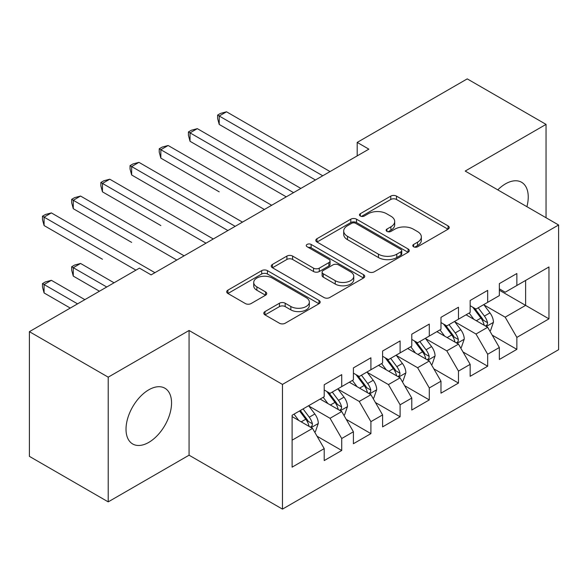<?xml version="1.0" encoding="UTF-8"?>
<svg xmlns="http://www.w3.org/2000/svg" width="588" height="588" viewBox="0 0 588 588"><rect width="100%" height="100%" fill="white"/><g stroke="black" fill="none" stroke-linecap="round" stroke-linejoin="round"><path stroke-width="0.88" d="M413.614 246.776A2.837 1.639 0 0 0 417.62 246.776L448.063 229.202A4.05 2.337 0 0 0 449.254 227.549A4.05 2.337 0 0 0 448.063 225.895L396.496 196.12A4.05 2.337 0 0 0 390.763 196.12L360.319 213.694A2.837 1.639 0 0 0 359.488 214.855A2.837 1.639 0 0 0 360.319 216.009A2.837 1.639 0 0 0 364.332 216.009L368.272 213.738A12.965 7.482 0 0 1 386.61 213.738L390.902 216.215A12.965 7.482 0 0 1 394.702 221.507A12.965 7.482 0 0 1 390.902 226.806L386.963 229.077A2.837 1.639 0 0 0 386.132 230.239A2.837 1.639 0 0 0 386.963 231.393A2.837 1.639 0 0 0 390.976 231.393L394.915 229.122A12.965 7.482 0 0 1 413.254 229.122L417.553 231.599A12.965 7.482 0 0 1 421.346 236.891A12.965 7.482 0 0 1 417.553 242.19L413.614 244.461A2.837 1.639 0 0 0 412.783 245.622A2.837 1.639 0 0 0 413.614 246.776L413.614 244.461M148.786 442.382A32.2 18.588 120 0 0 169.822 414.011A32.2 18.588 120 0 0 164.883 388.212A32.2 18.588 120 0 0 148.786 389.807A32.2 18.588 120 0 0 127.75 418.178A32.2 18.588 120 0 0 132.682 443.977A32.2 18.588 120 0 0 148.786 442.382M526.899 206.689A32.2 18.588 120 0 0 521.578 182.273A32.2 18.588 120 0 0 505.474 183.868A32.2 18.588 120 0 0 497.771 189.873M264.982 311.581A4.05 2.337 0 0 0 263.799 313.235A4.05 2.337 0 0 0 264.982 314.889L279.454 323.238A4.05 2.337 0 0 0 285.18 323.238L318.99 303.724A4.05 2.337 0 0 0 320.181 302.07A4.05 2.337 0 0 0 318.99 300.417L267.422 270.642A4.05 2.337 0 0 0 261.689 270.642L227.879 290.156A4.05 2.337 0 0 0 226.696 291.81A4.05 2.337 0 0 0 227.879 293.463L245.358 303.555A4.05 2.337 0 0 0 251.091 303.555L265.555 295.205A4.05 2.337 0 0 0 266.746 293.552A4.05 2.337 0 0 0 265.555 291.898L256.89 286.893A10.841 6.255 0 0 1 253.715 282.468A10.841 6.255 0 0 1 260.403 276.683A10.841 6.255 0 0 1 272.222 278.043L306.172 297.646A10.841 6.255 0 0 1 309.347 302.07A10.841 6.255 0 0 1 302.651 307.847A10.841 6.255 0 0 1 290.839 306.495L285.18 303.224A4.05 2.337 0 0 0 279.454 303.224L264.982 311.581L264.982 314.889M108.214 377.165L108.214 501.873L189.064 455.193L189.064 330.485L108.214 377.165L29.4 331.661L139.444 268.128L151.116 274.875L368.867 149.154L357.195 142.414L357.195 155.893M189.064 330.485L282.468 384.412L558.6 224.991L558.6 349.698L282.468 509.12L282.468 384.412M546.046 217.744L546.046 124.384L465.196 171.064L558.6 224.991M546.046 124.384L467.24 78.88L357.195 142.414M368.558 271.796A4.05 2.337 0 0 0 374.291 271.796L408.094 252.274A4.05 2.337 0 0 0 409.285 250.62A4.05 2.337 0 0 0 408.094 248.967L356.526 219.192A4.05 2.337 0 0 0 350.793 219.192L316.983 238.713A4.05 2.337 0 0 0 315.8 240.367A4.05 2.337 0 0 0 316.983 242.021L368.558 271.796M308.237 247.394A2.837 1.639 0 0 1 311.111 247.791L311.111 244.417L363.546 274.692A4.05 2.337 0 0 1 364.729 276.345A4.05 2.337 0 0 1 363.546 277.999L329.736 297.521A4.05 2.337 0 0 1 324.003 297.521L272.435 267.746L272.435 264.438A4.05 2.337 0 0 0 271.244 266.092A4.05 2.337 0 0 0 272.435 267.746M272.435 264.438L286.9 256.081A4.05 2.337 0 0 1 292.633 256.081L313.551 268.157A4.05 2.337 0 0 0 319.277 268.157L328.876 262.615A4.05 2.337 0 0 0 330.066 260.962A4.05 2.337 0 0 0 328.876 259.308L307.098 246.739A2.837 1.639 0 0 1 306.267 245.578A2.837 1.639 0 0 1 308.024 244.064A2.837 1.639 0 0 1 311.111 244.417M499.344 290.207L525.613 305.378L525.613 280.432L548.964 266.952L516.859 285.489L516.859 273.523L499.344 283.636L499.344 295.602L487.673 302.342L487.673 290.376L470.157 300.49L470.157 312.456L458.478 319.196L458.478 307.23L440.971 317.336L440.971 329.302L429.291 336.049L429.291 324.084L411.776 334.19L411.776 346.156L400.105 352.896L400.105 340.93L382.59 351.043L382.59 363.009L370.91 369.749L370.91 357.783L353.403 367.897L353.403 379.863L341.724 386.603L341.724 374.637L324.209 384.75L324.209 396.716L292.104 415.253L292.104 467.159L324.209 448.622L312.537 428.395L292.104 416.598M548.964 266.952L548.964 318.858L516.859 337.394L505.18 317.175L484.02 304.951M492.193 335.123L516.859 349.36L516.859 337.394M516.859 349.36L499.344 359.474L499.344 347.508L487.673 354.248L475.993 334.021L454.833 321.805M463.006 351.969L487.673 366.214L487.673 354.248M487.673 366.214L470.157 376.32L470.157 364.362L458.478 371.101L446.806 350.874L425.646 338.659M433.819 368.823L458.478 383.067L458.478 371.101M458.478 383.067L440.971 393.174L440.971 381.208L429.291 387.955L417.62 367.728L396.452 355.512M404.625 385.677L429.291 399.913L429.291 387.955M429.291 399.913L411.776 410.027L411.776 398.061L400.105 404.801L388.425 384.581L367.265 372.366M375.438 402.53L400.105 416.767L400.105 404.801M400.105 416.767L382.59 426.881L382.59 414.915L370.91 421.655L359.239 401.435L338.078 389.212M346.251 419.384L370.91 433.621L370.91 421.655M370.91 433.621L353.403 443.734L353.403 431.768L341.724 438.508L330.052 418.288L308.884 406.065M317.057 436.23L341.724 450.474L341.724 438.508M341.724 450.474L324.209 460.588L324.209 448.622M324.209 389.976L330.052 393.343L341.724 386.603M292.104 440.191L312.537 428.395M353.403 373.123L359.239 376.489L370.91 369.749M330.052 418.288L341.724 411.541L320.122 399.076M353.403 431.768L341.724 411.541M382.59 356.269L388.425 359.643L400.105 352.896M359.239 401.435L370.91 394.695L349.316 382.222M382.59 414.915L370.91 394.695M411.776 339.416L417.62 342.789L429.291 336.049M388.425 384.581L400.105 377.841L378.503 365.368M411.776 398.061L400.105 377.841M440.971 322.562L446.806 325.936L458.478 319.196M417.62 367.728L429.291 360.988L407.69 348.515M440.971 381.208L429.291 360.988M470.157 305.709L475.993 309.082L487.673 302.342M446.806 350.874L458.478 344.134L436.884 331.661M470.157 364.362L458.478 344.134M499.344 288.862L505.18 292.229L516.859 285.489M475.993 334.021L487.673 327.281L466.071 314.815M499.344 347.508L487.673 327.281M29.4 331.661L29.4 456.369L108.214 501.873M189.064 455.193L282.468 509.12M505.18 317.175L525.613 305.378L548.964 318.858M414.746 247.18L417.553 245.556A12.965 7.482 0 0 0 421.346 240.264L421.346 236.891M394.702 221.507L394.702 224.881A12.965 7.482 0 0 1 390.902 230.173L388.102 231.797M448.012 229.232L396.496 199.486A4.05 2.337 0 0 0 390.763 199.486L361.451 216.413M408.043 252.311L356.526 222.565A4.05 2.337 0 0 0 350.793 222.565L317.042 242.05M400.935 251.782A2.837 1.639 0 0 0 401.766 250.62A2.837 1.639 0 0 0 400.935 249.466L355.666 223.33A2.837 1.639 0 0 0 351.653 223.33L347.501 225.726A12.965 7.482 0 0 0 343.701 231.025A12.965 7.482 0 0 0 347.501 236.317L378.444 254.178A12.965 7.482 0 0 0 396.782 254.178L400.935 251.782L400.935 255.155A2.837 1.639 0 0 0 401.766 253.994L401.766 250.62M343.701 231.025L343.701 234.391A12.965 7.482 0 0 0 347.501 239.684L347.501 236.317M400.935 255.155L396.782 257.551A12.965 7.482 0 0 1 378.444 257.551L347.501 239.684M272.487 267.775L286.9 259.455L286.9 256.081M330.066 260.962L330.066 264.335A4.05 2.337 0 0 1 328.876 265.989L319.277 271.531A4.05 2.337 0 0 1 313.551 271.531L292.633 259.455A4.05 2.337 0 0 0 286.9 259.455M311.111 247.791L363.487 278.028M335.248 280.689A10.841 6.255 0 0 0 347.06 282.042A10.841 6.255 0 0 0 353.755 276.264A10.841 6.255 0 0 0 350.58 271.84L338.614 264.931A4.05 2.337 0 0 0 332.889 264.931L323.29 270.473A4.05 2.337 0 0 0 322.099 272.126A4.05 2.337 0 0 0 323.29 273.78L335.248 280.689L335.248 284.055A10.841 6.255 0 0 0 347.06 285.415A10.841 6.255 0 0 0 353.755 279.631L353.755 276.264M322.099 272.126L322.099 275.5A4.05 2.337 0 0 0 323.29 277.154L323.29 273.78M335.248 284.055L323.29 277.154M309.347 302.07L309.347 305.437A10.841 6.255 0 0 1 302.651 311.221A10.841 6.255 0 0 1 290.839 309.861L285.18 306.598A4.05 2.337 0 0 0 279.454 306.598L265.041 314.918M253.715 282.468L253.715 285.834A10.841 6.255 0 0 0 256.89 290.259L256.89 286.893M265.504 295.235L256.89 290.259M318.939 303.753L267.422 274.008A4.05 2.337 0 0 0 261.689 274.008L227.938 293.5M489.833 331.022L490.532 330.618L493.45 322.195A10.937 6.314 -120 0 0 489.958 312.875L483.755 304.599M473.877 319.321L469.165 313.029M466.96 315.322L466.424 314.609M219.214 191.842L160.84 158.135L160.84 149.712L168.139 145.501L271.671 205.271M485.607 326.09L487.305 324.569L487.54 322.658A10.937 6.314 -120 0 0 484.409 316.079L478.213 307.803M474.67 308.318L482.329 318.542A5.571 3.219 60 0 1 483.343 320.232L487.54 322.658M472.745 307.208L480.91 318.101A10.937 6.314 60 0 1 484.042 324.679L484.262 325.318M322.753 175.783L219.214 116.005L226.512 111.793L330.052 171.571M315.455 179.994L219.214 124.436L219.214 116.005L217.611 115.079L220.529 113.396L226.512 111.793M219.214 124.436L217.611 118.453L217.611 115.079M460.639 347.875L461.345 347.471L464.263 339.048A10.937 6.314 -120 0 0 460.772 329.728L454.568 321.452M444.69 336.174L439.971 329.883M437.766 332.176L437.229 331.463M190.027 208.696L227.887 230.555M456.42 342.944L458.111 341.422L458.353 339.511A10.937 6.314 -120 0 0 455.222 332.933L449.019 324.657M445.483 325.171L453.142 335.395A5.571 3.219 60 0 1 454.156 337.086L458.353 339.511M443.558 324.061L451.716 334.954A10.937 6.314 60 0 1 454.847 341.532L455.075 342.165M431.452 364.729L432.151 364.325L435.069 355.894A10.937 6.314 -120 0 0 431.577 346.582L425.381 338.306M415.495 353.021L410.784 346.729M408.579 349.029L408.043 348.316M160.84 225.549L102.459 191.842L102.459 183.412L109.758 179.2L213.29 238.978M427.233 359.797L428.924 358.276L429.166 356.365A10.937 6.314 -120 0 0 426.035 349.786L419.832 341.51M416.297 342.025L423.955 352.249A5.571 3.219 60 0 1 424.962 353.939L429.166 356.365M414.371 340.915L422.529 351.808A10.937 6.314 60 0 1 425.661 358.386L425.881 359.018M293.559 192.636L190.027 132.859L197.325 128.647L300.858 188.417M286.268 196.848L190.027 141.282L190.027 132.859L188.425 131.933L191.343 130.249L197.325 128.647M190.027 141.282L188.425 135.299L188.425 131.933M264.372 209.482L159.23 148.786L162.156 147.096L168.139 145.501M160.84 158.135L159.23 152.152L159.23 148.786M402.265 381.583L402.964 381.178L405.882 372.748A10.937 6.314 -120 0 0 402.39 363.435L396.187 355.159M386.309 369.874L381.597 363.582M379.392 365.883L378.856 365.163M131.653 242.396L73.272 208.696L73.272 200.265L80.571 196.054L184.103 255.831M398.039 376.651L399.737 375.122L399.972 373.218A10.937 6.314 -120 0 0 396.841 366.64L390.645 358.357M387.102 358.878L394.761 369.102A5.571 3.219 60 0 1 395.775 370.793L399.972 373.218M385.177 357.761L393.343 368.661A10.937 6.314 60 0 1 396.474 375.24L396.694 375.872M373.071 398.436L373.777 398.032L376.695 389.601A10.937 6.314 -120 0 0 373.204 380.289L367 372.013M357.122 386.728L352.403 380.436M350.198 382.737L349.662 382.016M102.459 259.249L44.085 225.549L44.085 217.119L51.377 212.907L154.916 272.678M368.852 393.504L370.55 391.975L370.785 390.072A10.937 6.314 -120 0 0 367.654 383.486L361.451 375.21M357.916 375.725L365.574 385.949A5.571 3.219 60 0 1 366.589 387.646L370.785 390.072M355.99 374.615L364.156 385.515A10.937 6.314 60 0 1 367.287 392.093L367.507 392.725M235.185 226.336L131.653 166.566L138.944 162.347L242.484 222.124M227.887 230.547L131.653 174.989L131.653 166.566L130.044 165.64L132.962 163.949L138.944 162.347M131.653 174.989L130.044 169.006L130.044 165.64M205.991 243.189L100.857 182.486L103.775 180.803L109.758 179.2M102.459 191.842L100.857 185.859L100.857 182.486M343.884 415.282L344.583 414.878L347.501 406.455A10.937 6.314 -120 0 0 344.009 397.143L337.813 388.859M327.928 403.581L323.216 397.29M321.011 399.583L320.475 398.87M114.05 282.791L80.571 263.461L73.272 267.68L73.272 276.103L99.453 291.222M339.666 410.358L341.356 408.829L341.599 406.918A10.937 6.314 -120 0 0 338.467 400.34L332.264 392.064M328.729 392.578L336.387 402.802A5.571 3.219 60 0 1 337.394 404.493L341.599 406.918M326.803 391.468L334.962 402.361A10.937 6.314 60 0 1 338.093 408.947L338.313 409.579M73.272 276.103L71.662 270.12L71.662 266.754L106.751 287.003M71.662 266.754L74.588 265.063L80.571 263.461M176.804 260.043L71.662 199.339L74.588 197.656L80.571 196.054M73.272 208.696L71.662 202.713L71.662 199.339M314.698 432.136L315.396 431.732L318.314 423.309A10.937 6.314 -120 0 0 314.823 413.989L308.619 405.713M298.741 420.435L294.029 414.143M84.856 299.645L51.377 280.314L44.085 284.526L44.085 292.956L70.266 308.068M310.471 427.204L312.169 425.683L312.404 423.772A10.937 6.314 -120 0 0 309.273 417.193L303.077 408.917M300.336 410.498L307.193 419.656A5.571 3.219 60 0 1 308.208 421.346L312.404 423.772M299.571 410.939L305.775 419.215A10.937 6.314 60 0 1 308.906 425.793L309.126 426.425M44.085 292.956L42.476 286.973L42.476 283.6L77.565 303.856M42.476 283.6L45.394 281.917L51.377 280.314M135.938 270.157L42.476 216.193L45.394 214.51L51.377 212.907M44.085 225.549L42.476 219.567L42.476 216.193M417.553 245.556L417.553 242.19M386.963 231.393L386.963 229.077M390.902 230.173L390.902 226.806M360.319 216.009L360.319 213.694M390.763 199.486L390.763 196.12M396.496 199.486L396.496 196.12M448.063 229.202L448.063 225.895M316.983 242.021L316.983 238.713M350.793 222.565L350.793 219.192M356.526 222.565L356.526 219.192M408.094 252.274L408.094 248.967M378.444 257.551L378.444 254.178M396.782 257.551L396.782 254.178M292.633 259.455L292.633 256.081M313.551 271.531L313.551 268.157M319.277 271.531L319.277 268.157M328.876 265.989L328.876 262.615M363.546 277.999L363.546 274.692M279.454 306.598L279.454 303.224M285.18 306.598L285.18 303.224M290.839 309.861L290.839 306.495M265.555 295.205L265.555 291.898M227.879 293.463L227.879 290.156M261.689 274.008L261.689 270.642M267.422 274.008L267.422 270.642M318.99 303.724L318.99 300.417M486.298 326.494L493.376 322.408M484.409 316.079L489.958 312.875M476.339 320.739L480.91 318.101M457.111 343.341L464.189 339.254M455.222 332.933L460.772 329.728M447.152 337.593L451.716 334.954M427.917 360.194L434.995 356.108M426.035 349.786L431.577 346.582M417.958 354.446L422.529 351.808M398.73 377.048L405.808 372.961M396.841 366.64L402.39 363.435M388.771 371.3L393.343 368.661M369.543 393.901L376.621 389.815M367.654 383.486L373.204 380.289M359.584 388.154L364.156 385.515M340.349 410.755L347.427 406.668M338.467 400.34L344.009 397.143M330.39 405L334.962 402.361M311.162 427.608L318.24 423.522M309.273 417.193L314.823 413.989M301.203 421.853L305.775 419.215"/></g></svg>
